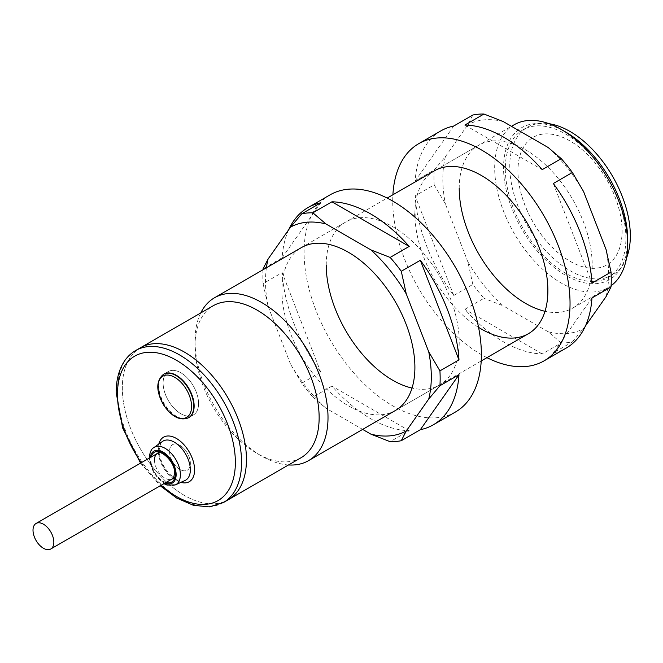 <?xml version="1.0" encoding="UTF-8"?>
<svg xmlns="http://www.w3.org/2000/svg" width="663" height="663" viewBox="0 0 663 663"><rect width="100%" height="100%" fill="white"/><g stroke="black" fill="none" stroke-linecap="round" stroke-linejoin="round"><path stroke-width="0.5" stroke-dasharray="3.31 2.49" d="M169.678 402.714A25.078 14.478 60 0 1 168.303 371.545A25.078 14.478 60 0 1 192.005 383.794A25.078 14.478 60 0 1 193.381 414.972A25.078 14.478 60 0 1 169.678 402.714M188.947 417.533L193.381 414.972L188.947 417.533A25.078 14.478 60 0 1 169.629 410.811A25.078 14.478 60 0 1 158.681 385.576A25.078 14.478 60 0 1 163.877 374.098L168.303 371.545A25.078 14.478 60 0 1 187.629 378.258A25.078 14.478 60 0 1 198.577 403.494A25.078 14.478 60 0 1 193.381 414.972A25.078 14.478 60 0 1 174.062 408.259A25.078 14.478 60 0 1 163.115 383.023A25.078 14.478 60 0 1 168.303 371.545L163.877 374.098M184.389 495.402A87.765 50.67 60 0 1 127.056 418.063A87.765 50.67 60 0 1 140.506 347.735A87.765 50.67 60 0 0 127.056 418.063A87.765 50.67 60 0 0 184.389 495.402A87.765 50.67 60 0 0 228.271 499.745A87.765 50.67 60 0 1 184.389 495.402M169.537 451.379A14.735 8.503 -120 0 0 175.968 466.205A14.735 8.503 -120 0 0 187.322 470.15A14.735 8.503 -120 0 0 190.372 463.404A14.735 8.503 -120 0 0 183.941 448.578A14.735 8.503 -120 0 0 172.595 444.633A14.735 8.503 -120 0 0 169.537 451.379M570.039 140.946A73.659 42.531 -120 0 0 533.209 137.291A73.659 42.531 -120 0 0 521.922 196.323A73.659 42.531 -120 0 0 570.039 261.23A73.659 42.531 -120 0 0 606.869 264.877A73.659 42.531 -120 0 0 618.165 205.853A73.659 42.531 -120 0 0 570.039 140.946M569.998 140.97A73.659 42.531 -120 0 0 533.168 137.324A73.659 42.531 -120 0 0 521.872 196.347A73.659 42.531 -120 0 0 569.998 261.255A73.659 42.531 -120 0 0 606.827 264.902A73.659 42.531 -120 0 0 618.115 205.878A73.659 42.531 -120 0 0 569.998 140.97M565.605 134.034A85.254 49.219 60 0 1 621.306 209.16A85.254 49.219 60 0 1 608.236 277.482A85.254 49.219 60 0 1 565.605 273.255A85.254 49.219 60 0 1 509.913 198.129A85.254 49.219 60 0 1 522.983 129.807A85.254 49.219 60 0 1 565.605 134.034M626.552 257.965A85.254 49.219 60 0 1 612.67 274.921A85.254 49.219 60 0 1 570.039 270.695A85.254 49.219 60 0 1 514.347 195.568A85.254 49.219 60 0 1 527.416 127.255A85.254 49.219 60 0 1 549.039 123.708M627.67 239.476A87.765 50.67 60 0 1 565.605 275.302A87.765 50.67 60 0 1 503.548 167.814A87.765 50.67 60 0 1 565.605 131.987M514.156 124.768A94.03 54.291 -120 0 0 499.745 200.118A94.03 54.291 -120 0 0 561.171 282.985A94.03 54.291 -120 0 0 608.195 287.643A94.03 54.291 -120 0 0 611.104 285.736M300.969 457.777A87.765 50.67 60 0 1 257.087 453.426L261.52 455.987A94.03 54.291 60 0 1 195.03 340.823A94.03 54.291 60 0 1 200.756 312.944M288.521 464.962A94.03 54.291 60 0 1 261.52 455.987L257.087 453.426A87.765 50.67 60 0 1 195.03 345.937A87.765 50.67 60 0 1 213.204 305.759M171.17 445.859A14.735 8.503 60 0 1 172.595 444.633A14.735 8.503 60 0 1 186.477 451.776A14.735 8.503 60 0 1 188.74 468.932A14.735 8.503 60 0 1 187.322 470.15A14.735 8.503 60 0 1 173.433 463.006A14.735 8.503 60 0 1 171.17 445.859M606.048 296.659A117.227 67.684 -120 0 0 608.609 274.532A117.227 67.684 -120 0 0 606.048 249.462M478.553 327.348A94.03 54.291 60 0 1 414.955 217.182M459.219 188.292A94.03 54.291 60 0 1 478.694 145.238A94.03 54.291 60 0 1 551.16 170.432A94.03 54.291 60 0 1 592.208 265.067A94.03 54.291 60 0 1 572.733 308.113A94.03 54.291 60 0 1 545.011 311.295M440.862 130.893A125.382 72.383 60 0 0 415.129 180.999L434.19 169.993A125.382 72.383 -120 0 0 433.958 177.286A125.382 72.383 -120 0 0 434.19 184.844L415.129 195.85A125.382 72.383 60 0 0 453.774 295.449L472.835 284.444A125.382 72.383 -120 0 0 483.965 298.292L464.904 309.298A125.382 72.383 60 0 0 542.193 353.918L561.254 342.912A125.382 72.383 -120 0 0 572.384 341.917L553.332 352.923A125.382 72.383 60 0 0 566.235 348.05M486.94 357.647A125.382 72.383 60 0 1 392.728 201.088A125.382 72.383 60 0 1 392.902 194.773M472.835 284.444L467.846 261.802A117.227 67.684 -120 0 0 503.242 305.842L483.965 298.292M467.846 261.802L445.379 203.897L434.19 184.844M434.19 169.993L445.379 156.7A117.227 67.684 -120 0 0 445.379 203.897M445.379 156.7L467.846 124.735L472.835 115.022M503.242 121.569A117.227 67.684 -120 0 0 467.846 124.735M583.581 191.549A117.227 67.684 -120 0 0 548.177 147.517M585.437 325.972L572.384 341.917M561.254 342.912L548.177 331.782A117.227 67.684 -120 0 0 583.581 328.624M548.177 331.782L503.242 305.842M414.897 213.884A94.03 54.291 60 0 1 434.373 170.839L511.471 126.318M553.332 183.502L591.968 283.101M464.904 125.025L542.193 169.653M415.129 180.999L453.774 126.02M453.774 295.449L415.129 195.85M542.193 353.918L464.904 309.298M591.968 297.944L553.332 352.923M326.237 265.067A94.03 54.291 60 0 1 345.713 222.022A94.03 54.291 60 0 1 418.179 247.208A94.03 54.291 60 0 1 459.219 341.843A94.03 54.291 60 0 1 439.743 384.888A94.03 54.291 60 0 1 412.03 388.07M481.214 360.954L395.421 410.48A94.03 54.291 60 0 1 322.956 385.286A94.03 54.291 60 0 1 281.908 290.659A94.03 54.291 60 0 1 301.383 247.614L387.175 198.08M263.02 269.758A125.382 72.383 -120 0 0 262.846 276.073A125.382 72.383 -120 0 0 263.087 283.631L282.148 272.626A125.382 72.383 60 0 0 320.784 372.225L301.731 383.231A125.382 72.383 -120 0 0 312.861 397.079L331.923 386.073A125.382 72.383 60 0 0 409.212 430.693L390.151 441.699M455.415 412.038A125.382 72.383 60 0 1 358.799 378.449A125.382 72.383 60 0 1 304.077 252.271A125.382 72.383 60 0 1 330.041 194.872M301.731 383.231L290.535 364.169A117.227 67.684 -120 0 0 325.931 408.209L312.861 397.079M362.644 429.4L325.931 408.209M266.385 267.819A117.227 67.684 -120 0 0 268.067 306.265L263.087 283.631M290.535 364.169L268.067 306.265M288.678 229.754A125.382 72.383 60 0 0 282.148 257.774L263.087 268.78M282.148 257.774L320.784 202.803M320.784 372.225L282.148 272.626M409.212 430.693L331.923 386.073M188.565 417.756A25.078 14.478 60 0 1 164.863 405.499A25.078 14.478 60 0 1 163.496 374.322M154.471 460.081A14.735 8.503 -120 0 0 160.902 474.907A14.735 8.503 -120 0 0 172.256 478.852A14.735 8.503 -120 0 0 175.305 472.106A14.735 8.503 -120 0 0 168.874 457.279A14.735 8.503 -120 0 0 157.521 453.335L160.222 451.776M165.999 482.465A17.238 9.953 60 0 1 150.924 460.081A17.238 9.953 60 0 1 151.272 456.948M150.219 457.553A18.423 10.633 -120 0 0 150.087 459.6A18.423 10.633 -120 0 0 164.954 483.07M175.305 484.918A21.547 12.44 60 0 1 158.929 478.404A21.547 12.44 60 0 1 149.921 457.147A21.547 12.44 60 0 1 153.791 447.666M162.46 441.459A22.583 13.036 -120 0 0 158.407 451.404A22.583 13.036 -120 0 0 167.847 473.68A22.583 13.036 -120 0 0 185.01 480.509C181.969 480.542 181.181 484.056 169.653 474.086C162.974 466.611 159.476 458.663 159.153 450.227C160.347 443.638 161.449 440.721 162.46 441.459M180.908 482.374A25.708 14.843 60 0 1 158.233 448.95A25.708 14.843 60 0 1 158.797 444.077M223.398 502.562A87.765 50.67 60 0 1 179.516 498.211A87.765 50.67 60 0 1 117.459 390.722A87.765 50.67 60 0 1 135.633 350.545M141.269 462.716A83.372 48.134 -120 0 0 161.134 485.275M149.175 458.158L153.451 472.802L163.902 483.675M172.256 478.852L174.957 477.294M140.556 463.13L160.239 485.788M608.236 277.482L612.67 274.921M522.983 129.807L527.416 127.255M572.733 308.113L608.195 287.643M195.03 345.937L195.03 340.823M478.694 145.238L434.373 170.839M301.383 247.614L345.713 222.022M395.421 410.48L439.743 384.888"/><path stroke-width="0.99" d="M185.358 387.789A23.793 13.732 -120 0 0 161.697 376.99A23.793 13.732 -120 0 0 164.175 405.739A23.793 13.732 -120 0 0 187.836 416.538A23.793 13.732 -120 0 0 185.358 387.789M194.143 406.054A25.078 14.478 60 0 1 188.947 417.533L188.565 417.756A25.078 14.478 60 0 0 187.198 386.579A25.078 14.478 60 0 0 163.496 374.322L163.877 374.098A25.078 14.478 60 0 1 183.195 380.819A25.078 14.478 60 0 1 194.143 406.054M135.633 350.545L140.506 347.735A87.765 50.67 60 0 1 184.389 352.078A87.765 50.67 60 0 1 241.722 429.417A87.765 50.67 60 0 1 228.271 499.745L300.969 457.777A87.765 50.67 60 0 0 314.419 387.449A87.765 50.67 60 0 0 257.087 310.11A87.765 50.67 60 0 0 213.204 305.759L140.506 347.735A87.765 50.67 60 0 1 184.389 352.078A87.765 50.67 60 0 1 241.722 429.417A87.765 50.67 60 0 1 228.271 499.745L223.398 502.562A87.765 50.67 60 0 0 241.572 462.384A87.765 50.67 60 0 0 179.516 354.896A87.765 50.67 60 0 0 135.633 350.545C130.826 353.346 126.857 357.241 123.732 362.222C118.694 370.435 116.174 380.537 116.166 392.513L122.622 427.95L140.556 463.13M549.039 123.708A85.254 49.219 60 0 1 570.039 131.473A85.254 49.219 60 0 1 626.552 257.965M565.605 131.987L561.18 129.426L565.605 131.987A87.765 50.67 60 0 1 627.67 239.476L627.67 244.589A94.03 54.291 -120 0 0 561.18 129.426A94.03 54.291 -120 0 0 561.171 129.426A94.03 54.291 -120 0 0 514.156 124.768L511.471 126.318M611.104 285.736A94.03 54.291 -120 0 0 627.67 244.589M200.756 312.944A94.03 54.291 60 0 1 214.505 297.77A94.03 54.291 60 0 1 261.52 302.427A94.03 54.291 60 0 1 322.947 385.294A94.03 54.291 60 0 1 308.535 460.644A94.03 54.291 60 0 1 288.521 464.962M52.211 547.754A14.735 8.503 -120 0 0 49.949 530.599A14.735 8.503 -120 0 0 36.059 523.463A14.735 8.503 -120 0 0 34.642 524.682A14.735 8.503 -120 0 0 36.904 541.837A14.735 8.503 -120 0 0 50.794 548.972A14.735 8.503 -120 0 0 52.211 547.754M544.074 360.854L566.235 348.05A125.382 72.383 60 0 0 591.968 297.944L611.029 286.938A125.382 72.383 -120 0 0 611.269 279.653A125.382 72.383 -120 0 0 611.029 272.095L591.968 283.101A125.382 72.383 60 0 0 553.332 183.502L572.384 172.496A125.382 72.383 -120 0 0 561.254 158.648L542.193 169.653A125.382 72.383 60 0 0 464.904 125.025L483.965 114.028A125.382 72.383 -120 0 0 472.835 115.022L453.774 126.02A125.382 72.383 60 0 0 440.862 130.893L418.701 143.689A125.382 72.383 60 0 1 515.317 177.278A125.382 72.383 60 0 1 570.039 303.455A125.382 72.383 60 0 1 544.074 360.854A125.382 72.383 60 0 1 486.94 357.647M611.029 286.938L606.048 296.659L585.437 325.972M387.175 198.08L434.373 170.839A94.03 54.291 60 0 1 506.83 196.024A94.03 54.291 60 0 1 547.878 290.659A94.03 54.291 60 0 1 528.403 333.704A94.03 54.291 60 0 1 478.553 327.348M414.955 217.182A94.03 54.291 60 0 1 414.897 213.884M545.011 311.295A94.03 54.291 60 0 1 459.219 188.292M392.902 194.773A125.382 72.383 60 0 1 418.701 143.689M483.965 114.028L503.242 121.569L548.177 147.517L561.254 158.648M572.384 172.496L583.581 191.549L606.048 249.462L611.029 272.095M428.737 399.027A117.227 67.684 -120 0 0 431.298 376.907A117.227 67.684 -120 0 0 428.737 351.829L439.925 370.882A125.382 72.383 -120 0 1 440.157 378.44A125.382 72.383 -120 0 1 439.925 385.725L428.737 399.027L406.27 430.991L401.281 440.704L420.342 429.699A125.382 72.383 60 0 0 433.254 424.834L455.415 412.038A125.382 72.383 60 0 0 481.388 354.639A125.382 72.383 60 0 0 426.657 228.462A125.382 72.383 60 0 0 330.041 194.872L307.881 207.668A125.382 72.383 60 0 1 320.784 202.803L301.731 213.809A125.382 72.383 -120 0 1 312.861 212.815L325.931 223.945L370.874 249.885L390.151 257.435L409.212 246.429A125.382 72.383 60 0 0 331.923 201.809L312.861 212.815M214.505 297.77L301.383 247.614A94.03 54.291 60 0 1 373.849 272.808A94.03 54.291 60 0 1 414.897 367.435A94.03 54.291 60 0 1 395.421 410.48L308.535 460.644M433.254 424.834A125.382 72.383 60 0 0 458.987 374.728L439.925 385.725M362.644 429.4L370.874 434.149L390.151 441.699A125.382 72.383 -120 0 0 401.281 440.704M370.874 434.149A117.227 67.684 -120 0 0 406.27 430.991M420.342 260.277L458.987 359.876A125.382 72.383 60 0 0 420.342 260.277L401.281 271.283L406.27 293.924L428.737 351.829M406.27 293.924A117.227 67.684 -120 0 0 370.874 249.885M325.931 223.945A117.227 67.684 -120 0 0 290.535 227.102L301.731 213.809M263.02 269.758A125.382 72.383 -120 0 1 263.087 268.78L268.067 259.067L290.535 227.102M268.067 259.067A117.227 67.684 -120 0 0 266.385 267.819M288.678 229.754A125.382 72.383 60 0 1 307.881 207.668M401.281 271.283A125.382 72.383 -120 0 0 390.151 257.435M458.987 359.876L439.925 370.882M412.03 388.07A94.03 54.291 60 0 1 326.237 265.067M331.923 201.809L409.212 246.429M458.987 374.728L420.342 429.699M172.256 478.852C173.035 479.332 173.814 477.426 174.568 473.133C175.471 462.252 160.421 449.058 157.521 453.335A14.735 8.503 -120 0 0 154.471 460.081M151.272 456.948A17.238 9.953 60 0 1 164.565 453.981A17.238 9.953 60 0 1 175.305 474.153A17.238 9.953 60 0 1 165.999 482.465M164.954 483.07A18.423 10.633 -120 0 0 176.134 474.642A18.423 10.633 -120 0 0 164.034 452.647A18.423 10.633 -120 0 0 150.219 457.553M153.791 447.666A21.547 12.44 60 0 1 170.582 452.638A21.547 12.44 60 0 1 180.386 474.733A21.547 12.44 60 0 1 175.305 484.918L185.01 480.509A22.583 13.036 -120 0 0 190.339 469.835A22.583 13.036 -120 0 0 180.063 446.68A22.583 13.036 -120 0 0 162.46 441.459L153.791 447.666C151.346 448.71 149.813 452.257 149.167 458.315M158.797 444.077A25.708 14.843 60 0 1 178.678 439.925A25.708 14.843 60 0 1 194.591 469.934A25.708 14.843 60 0 1 180.908 482.374M161.134 485.275A83.372 48.134 -120 0 0 235.365 462.384A83.372 48.134 -120 0 0 176.408 360.266A83.372 48.134 -120 0 0 117.459 394.311A83.372 48.134 -120 0 0 141.269 462.716M163.496 374.322C155.697 381.043 155.904 391.543 164.134 405.822C172.223 417.06 180.361 421.038 188.565 417.756M160.239 485.788L176.623 498.021L193.306 505.272L209.293 506.905L223.398 502.562M163.902 483.675L166.943 485.051L175.305 484.918M481.214 360.954L528.403 333.704M36.059 523.463L160.222 451.776M50.794 548.972L174.957 477.294"/></g></svg>
